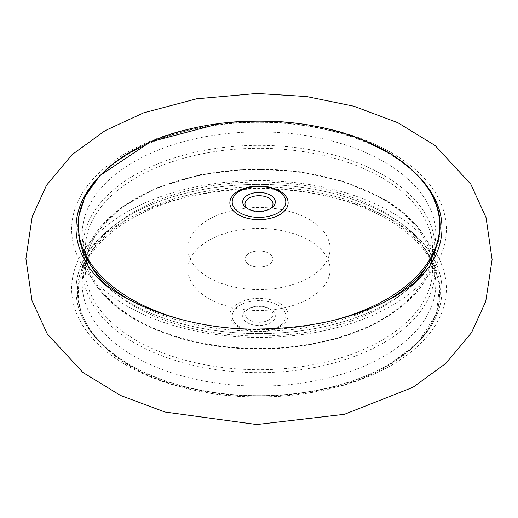 <?xml version="1.0" encoding="UTF-8"?>
<svg xmlns="http://www.w3.org/2000/svg" width="518" height="518" viewBox="0 0 518 518"><rect width="100%" height="100%" fill="white"/><g stroke="black" fill="none" stroke-linecap="round" stroke-linejoin="round"><path stroke-width="0.39" stroke-dasharray="2.59 1.94" d="M129.61 153.257A182.983 105.646 0 0 0 96.063 179.888A182.983 105.646 180 0 1 129.61 153.257A182.983 105.646 180 0 1 388.39 153.257A182.983 105.646 180 0 1 421.943 179.888A182.983 105.646 0 0 0 129.61 153.257M88.461 266.258A182.983 105.646 0 0 0 388.39 302.661A182.983 105.646 0 0 0 429.539 266.258M129.61 215.339A182.983 105.646 0 0 0 88.461 251.742A182.983 105.646 0 0 0 159 378.516A182.983 105.646 0 0 0 388.39 364.743A182.983 105.646 0 0 0 429.539 251.742A182.983 105.646 0 0 0 129.61 215.339A182.983 105.646 180 0 1 388.39 215.339A182.983 105.646 180 0 1 429.539 251.742A182.983 105.646 180 0 1 388.39 364.743A182.983 105.646 180 0 1 129.61 364.743A182.983 105.646 180 0 1 88.461 251.742A182.983 105.646 180 0 1 129.61 215.339M429.532 266.271A182.983 105.646 180 0 1 388.39 302.661A182.983 105.646 180 0 1 129.61 302.661A182.983 105.646 180 0 1 88.487 266.291M391.485 152.771A187.367 108.171 180 0 1 391.485 305.756A187.367 108.171 180 0 1 126.515 305.756A187.367 108.171 180 0 1 126.515 152.771A187.367 108.171 180 0 1 391.485 152.771M309.265 219.509A71.089 41.045 180 0 1 309.265 277.557A71.089 41.045 180 0 1 208.735 277.557A71.089 41.045 180 0 1 208.735 219.509A71.089 41.045 180 0 1 309.265 219.509M391.485 212.244A187.367 108.171 180 0 1 391.485 365.229A187.367 108.171 180 0 1 126.515 365.229A187.367 108.171 180 0 1 126.515 212.244A187.367 108.171 180 0 1 391.485 212.244M309.265 240.449A71.089 41.045 180 0 1 309.265 298.491A71.089 41.045 180 0 1 208.735 298.491A71.089 41.045 180 0 1 208.735 240.449A71.089 41.045 180 0 1 309.265 240.449M424.352 270.027A176.767 102.052 0 0 0 431.772 212.374A176.767 102.052 0 0 0 221.639 134.194A176.767 102.052 0 0 0 86.228 255.51A176.767 102.052 0 0 0 93.648 270.027M248.349 209.039A13.986 8.074 0 0 0 249.113 209.518A13.986 8.074 0 0 0 268.887 209.518A13.986 8.074 0 0 0 269.651 209.039M245.331 260.709A13.986 8.074 0 0 0 260.489 267.029A13.986 8.074 0 0 0 272.986 259A13.986 8.074 0 0 0 272.669 257.297A13.986 8.074 0 0 0 257.517 250.971A13.986 8.074 0 0 0 245.014 259A13.986 8.074 0 0 0 245.331 260.709M104.001 283.009A176.767 102.052 0 0 0 259 336.001A176.767 102.052 0 0 0 413.999 283.009M383.993 211.894A176.767 102.052 180 0 1 424.352 247.98A176.767 102.052 180 0 1 354.895 369.794A176.767 102.052 180 0 1 134.007 356.222A176.767 102.052 180 0 1 93.648 247.98A176.767 102.052 180 0 1 383.993 211.894M279.603 303.25A29.137 16.822 180 0 1 279.603 327.039A29.137 16.822 180 0 1 238.397 327.039A29.137 16.822 180 0 1 238.397 303.25A29.137 16.822 180 0 1 279.603 303.25M277.952 305.154A26.806 15.475 180 0 1 277.952 327.039A26.806 15.475 180 0 1 240.048 327.039A26.806 15.475 180 0 1 240.048 305.154A26.806 15.475 180 0 1 277.952 305.154M268.887 308.488L270.538 309.44A16.317 9.421 180 0 1 270.538 322.759A16.317 9.421 180 0 1 247.462 322.759A16.317 9.421 180 0 1 247.462 309.44A16.317 9.421 180 0 1 270.538 309.44L268.887 308.488A13.986 8.074 180 0 1 272.986 314.193A13.986 8.074 180 0 1 264.355 321.659A13.986 8.074 180 0 1 249.113 319.904A13.986 8.074 180 0 1 245.014 314.193A13.986 8.074 180 0 1 249.113 308.488A13.986 8.074 180 0 1 268.887 308.488M249.113 264.711A13.986 8.074 180 0 1 245.014 259A13.986 8.074 180 0 1 253.645 251.541A13.986 8.074 180 0 1 268.887 253.289A13.986 8.074 180 0 1 272.986 259A13.986 8.074 180 0 1 264.355 266.459A13.986 8.074 180 0 1 249.113 264.711M433.929 257.614A175.913 101.56 180 0 1 433.929 257.634A175.913 101.56 180 0 1 383.385 318.725A175.913 101.56 180 0 1 134.615 318.725A175.913 101.56 180 0 1 84.071 257.634A175.913 101.56 180 0 1 84.071 257.614M83.353 252.473A175.913 101.56 180 0 1 134.615 175.097A175.913 101.56 180 0 1 383.385 175.097A175.913 101.56 180 0 1 434.647 252.473M430.147 265.326A173.608 100.233 180 0 1 311.713 344.03A173.608 100.233 180 0 1 136.24 319.405A173.608 100.233 180 0 1 87.853 265.326M86.208 258.223A173.608 100.233 180 0 1 184.881 157.899A173.608 100.233 180 0 1 381.76 177.661A173.608 100.233 180 0 1 431.792 258.223M383.385 342.903A175.913 101.56 180 0 1 134.615 342.903A175.913 101.56 180 0 1 84.071 260.366A175.913 101.56 180 0 1 134.615 199.275A175.913 101.56 180 0 1 383.385 199.275A175.913 101.56 180 0 1 433.929 260.366A175.913 101.56 180 0 1 383.385 342.903M136.24 340.339A173.608 100.233 180 0 1 136.24 198.595A173.608 100.233 180 0 1 381.76 198.595A173.608 100.233 180 0 1 381.76 340.339A173.608 100.233 180 0 1 136.24 340.339M185.671 320.629A180.678 104.312 0 0 0 297.19 327.253A180.678 104.312 0 0 0 332.329 320.629M132.737 301.683A181.268 104.655 0 0 0 297.313 328.885A181.268 104.655 0 0 0 385.262 301.683M428.561 263.597A181.268 104.655 0 0 0 436.169 204.481A181.268 104.655 0 0 0 220.687 124.307A181.268 104.655 0 0 0 81.831 248.718M131.242 218.946A180.678 104.312 180 0 1 386.758 218.946A180.678 104.312 180 0 1 386.758 366.466A180.678 104.312 180 0 1 131.242 366.466A180.678 104.312 180 0 1 131.242 218.946M130.827 217.405A181.268 104.655 180 0 1 387.173 217.405A181.268 104.655 180 0 1 428.561 254.403A181.268 104.655 180 0 1 387.173 365.404A181.268 104.655 180 0 1 130.827 365.404A181.268 104.655 180 0 1 89.439 254.403A181.268 104.655 180 0 1 130.827 217.405M124.449 220.81C113.403 227.272 104.487 233.922 97.701 240.753L88.461 251.742C85.833 255.957 84.369 258.838 84.071 260.386L96.27 232.284L121.212 207.498L156.863 187.801L200.46 174.631L248.621 168.991L297.585 171.296L343.544 181.384L382.925 198.478C411.985 215.514 428.982 236.143 433.929 260.366L433.929 260.386C433.631 258.838 432.167 255.957 429.539 251.742C424.456 245.396 422.688 240.261 399.598 224.475C380.225 212.127 356.248 202.739 327.667 196.303C259.078 180.426 173.672 191.401 124.449 220.81M433.929 257.634C431.507 270.519 425.233 282.653 415.106 294.036C383.812 326.625 336.383 344.897 272.818 348.873C219.574 350.731 173.666 340.948 135.075 319.522C106.022 302.486 89.018 281.857 84.071 257.634M268.887 209.518L270.538 208.566M249.113 209.518L247.462 208.566M272.986 314.193L272.986 203.807M245.014 314.193L245.014 203.807M424.352 247.98L428.561 254.403L439.873 283.909L436.292 314.102L418.143 342.372L387.017 366.414C332.834 398.659 241.77 406.455 173.776 384.732C94.956 361.778 56.112 302.331 89.439 254.403L93.648 247.98M249.113 308.488L247.462 309.44"/><path stroke-width="0.78" d="M96.063 179.888A182.983 105.646 0 0 0 88.461 266.258A182.983 105.646 180 0 1 96.063 179.888M88.487 266.291A182.983 105.646 180 0 1 88.461 266.258C107.666 298.258 184.447 331.229 261.163 328.962C313.604 328.004 357.731 317.417 393.55 297.196C405.121 290.41 414.342 283.456 421.212 276.327L429.539 266.258A182.983 105.646 0 0 0 421.943 179.888A182.983 105.646 180 0 1 429.539 266.258A182.983 105.646 180 0 1 429.532 266.271M287.477 199.3A29.137 16.822 0 0 0 252.842 186.409A29.137 16.822 0 0 0 230.523 206.41A29.137 16.822 0 0 0 265.158 219.295A29.137 16.822 0 0 0 287.477 199.3M285.204 198.634A26.806 15.475 0 0 0 253.334 186.778A26.806 15.475 0 0 0 232.802 205.173A26.806 15.475 0 0 0 264.666 217.029A26.806 15.475 0 0 0 285.204 198.634M243.052 203.891A16.317 9.421 0 0 0 247.462 208.566A16.317 9.421 0 0 0 270.538 208.566A16.317 9.421 0 0 0 274.948 199.909A16.317 9.421 0 0 0 255.549 192.696A16.317 9.421 0 0 0 243.052 203.891M269.651 209.039A13.986 8.074 0 0 0 272.986 203.807A13.986 8.074 0 0 0 272.669 202.098A13.986 8.074 0 0 0 257.517 195.778A13.986 8.074 0 0 0 245.014 203.807A13.986 8.074 0 0 0 245.331 205.51A13.986 8.074 0 0 0 248.349 209.039M81.831 248.718A181.268 104.655 0 0 0 89.439 263.597L93.648 270.027A176.767 102.052 0 0 0 104.001 283.009M413.999 283.009A176.767 102.052 0 0 0 424.352 270.027L428.561 263.597C451.91 223.038 439.659 186.661 391.822 154.468C344.243 126.67 287.225 116.285 220.765 123.316L150.434 141.848L99.773 175.719L84.887 196.626L78.037 218.965L79.584 241.666L89.439 263.597A181.268 104.655 0 0 0 132.737 301.683M88.461 266.258C85.833 262.05 84.369 259.162 84.071 257.614A175.913 101.56 180 0 1 83.353 252.473M87.853 265.326A173.608 100.233 180 0 1 86.208 258.223M431.792 258.223A173.608 100.233 180 0 1 430.147 265.326M434.647 252.473A175.913 101.56 180 0 1 433.929 257.614L433.929 257.634M332.329 320.629A180.678 104.312 0 0 0 435.599 203.25A180.678 104.312 0 0 0 220.817 123.336A180.678 104.312 0 0 0 82.401 247.345A180.678 104.312 0 0 0 185.671 320.629M385.262 301.683A181.268 104.655 0 0 0 428.561 263.597M105.102 130.659L72.047 154.668L46.536 185.25L32.2 216.77L25.9 258.722L32.012 300.615L47.261 333.909L82.88 372.468L120.467 395.435L164.899 412.004L256.766 424.54L344.457 414.296L412.898 387.341L445.992 363.293L471.522 332.66L485.742 301.431L492.1 259.57L486.065 217.651L470.817 184.207L435.126 145.532L397.895 122.74L353.911 106.229L306.611 96.549L256.954 93.46L196.555 98.821L143.641 112.833L105.102 130.659M429.539 266.258C432.167 262.05 433.631 259.162 433.929 257.614"/></g></svg>
